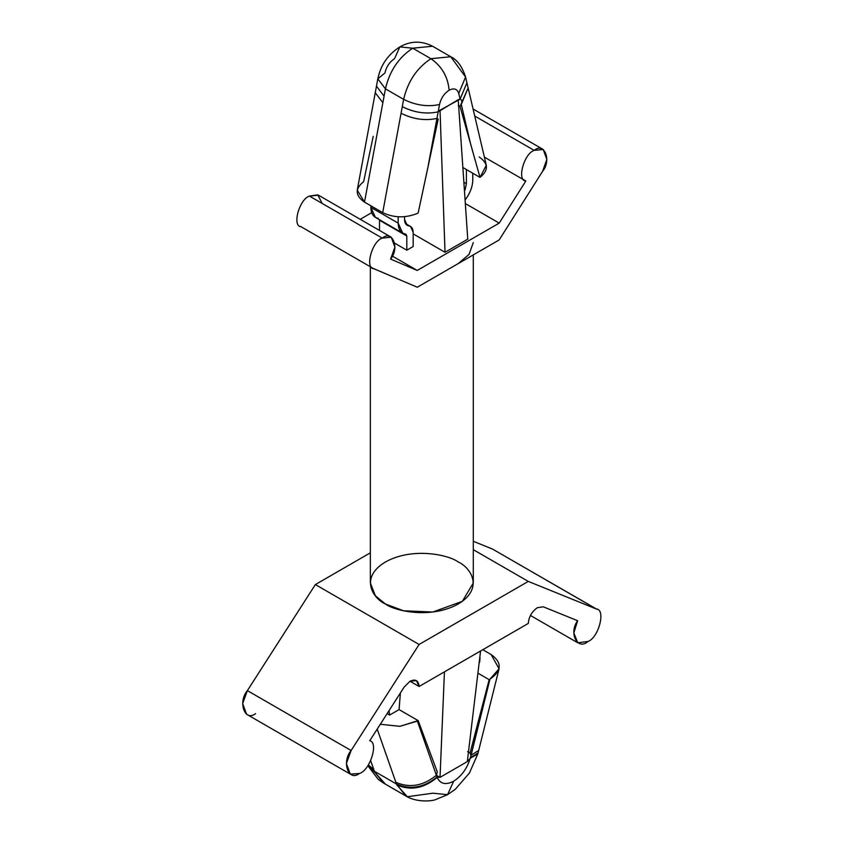 <?xml version="1.0" encoding="UTF-8"?>
<svg xmlns="http://www.w3.org/2000/svg" width="843" height="843" viewBox="0 0 843 843"><rect width="100%" height="100%" fill="white"/><g stroke="black" fill="none" stroke-linecap="round" stroke-linejoin="round"><path stroke-width="1.26" d="M499.077 668.762L489.952 679.195C501.87 670.786 502.249 662.566 491.1 654.516L482.786 649.711L491.1 654.516L499.077 668.762L478.698 750.418L470.963 755.296L470.046 753.052L489.161 679.658L478.297 673.388L489.161 679.658L489.952 679.195L470.963 755.296L478.698 750.418L478.086 752.873L470.457 757.731L489.952 679.195L489.161 679.658L470.046 753.052L470.963 755.296L470.204 758.31L478.086 752.873L477.812 753.905L469.456 772.978L455.325 789.259L447.58 794.664L453.671 781.198C445.768 785.265 440.257 783.99 437.138 777.394C440.257 783.99 445.768 785.265 453.671 781.198C461.574 776.14 467.085 768.51 470.204 758.31L467.317 761.608L440.025 777.372L436.885 777.109L436.379 775.265L437.296 771.967L436.379 775.265L436.885 777.109L440.025 777.372L444.44 671.85L440.025 777.372L436.379 775.265L417.38 721.092L418.181 720.628L399.888 726.308L380.298 724.285L399.888 726.308L417.38 721.092L436.379 775.265L440.025 777.372L467.317 761.608L480.563 650.996L467.317 761.608L470.204 758.31L477.812 753.905L470.204 758.31C467.085 768.51 461.574 776.14 453.671 781.198L447.58 794.664L432.87 793.2L407.359 796.73L396.8 784.917L377.211 729.1L396.473 784.022L374.376 771.271L396.473 784.022L405.715 795.897L383.618 783.136L374.714 772.156L385.262 783.979M377.822 78.82L385.43 88.842C389.624 70.949 398.718 57.398 412.722 48.199L399.856 46.923C388.012 54.426 380.667 65.059 377.822 78.82L376.463 86.155L384.071 96.165L376.463 86.155L375.251 92.73L382.859 102.751L375.251 92.73L357.253 190.139L364.503 202.12L385.43 88.842L364.503 202.12L382.701 212.626L403.628 99.348L385.43 88.842L403.628 99.348C407.822 81.455 416.916 67.914 430.921 58.704L412.722 48.199L432.564 46.228L412.722 48.199C398.718 57.398 389.624 70.949 385.43 88.842L377.822 78.82L384.924 72.993C386.4 66.702 389.603 61.939 394.524 58.704L399.856 46.923L412.722 48.199L430.921 58.704L450.763 56.744L430.921 58.704C441.901 66.376 447.96 76.882 449.119 90.222C454.04 87.777 457.243 88.842 458.718 93.436L465.578 77.04L458.718 93.436C457.243 88.842 454.04 87.777 449.119 90.222C444.198 93.457 440.994 98.22 439.519 104.511L427.812 167.883L438.202 119.084L436.959 118.42L438.202 119.084L418.128 213.121C405.852 218.2 394.039 218.031 382.701 212.626L364.503 202.12C355.135 195.576 354.85 188.758 363.639 181.667L373.217 136.366M399.856 46.923C410.541 40.833 421.447 40.601 432.564 46.228L450.763 56.744L465.578 77.04L466.927 82.804L460.067 99.2L440.025 110.191L445.03 252.289L413.175 233.89L445.03 252.289L467.76 239.159L445.03 252.289L440.025 110.191L438.17 111.845L458.223 99.685L467.76 239.159L458.223 99.685L460.067 99.2L458.718 93.436L460.067 99.2L466.927 82.804L468.139 87.978L460.036 106.471L470.426 143.289L461.29 104.374C462.291 101.445 461.88 99.727 460.067 99.2C461.88 99.727 462.291 101.445 461.29 104.374L468.139 87.978L486.306 165.312L480.004 177.399L466.411 169.548L480.004 177.399L460.036 106.471L461.29 104.374L470.426 143.289L480.004 177.399C488.803 170.307 488.508 163.489 479.151 156.946M596.275 608.962L528.287 581.417L473.292 549.668L528.287 581.417L419.097 644.463L351.109 750.512L247.378 690.617L315.366 584.568L419.097 644.463L315.366 584.568L370.351 552.818L315.366 584.568L247.378 690.617L351.109 750.512C341.362 761.967 348.507 782.019 359.308 773.516C369.877 770.839 378.96 742.304 369.729 740.765L404.113 687.14L410.004 681.239C415.483 678.741 418.518 680.491 419.097 686.487L416.431 680.596L410.004 681.239L419.097 686.487L528.287 623.441C528.856 616.781 531.891 611.533 537.37 607.698L543.261 606.802L577.645 620.733C568.424 632.924 577.508 650.965 588.066 641.449C598.867 637.477 606.012 609.173 596.275 608.962C606.012 609.173 598.867 637.477 588.066 641.449L577.771 642.788L573.809 632.924L577.645 620.733L543.261 606.802L537.37 607.698C531.891 611.533 528.856 616.781 528.287 623.441L419.097 686.487L410.004 681.239L404.113 687.14L369.729 740.765C378.96 742.304 369.877 770.839 359.308 773.516L350.298 774.116L346.389 763.473L351.109 750.512L419.097 644.463L528.287 581.417L596.275 608.962L492.544 549.078L473.292 541.28L492.544 549.078L597.076 609.352L492.544 549.078M391.247 237.22L318.454 195.186L309.444 196.082L382.237 238.105L391.247 237.22L394.903 247.125L390.594 259.096L417.232 270.445L392.301 256.051L417.232 270.445L499.214 223.11L525.842 181.013C516.58 180.75 524.019 153.479 534.199 150.381L474.735 116.049L534.199 150.381L543.208 149.485L546.854 159.39L542.555 171.371L499.161 239.949L417.274 287.231L373.238 268.422L300.445 226.388M418.181 720.628L399.076 709.595L389.635 715.054L387.137 713.61L389.635 715.054L389.076 710.596L389.635 715.054L399.076 709.595L418.181 720.628L437.296 771.967L418.181 720.628M373.892 268.748C364.619 268.474 372.058 241.203 382.237 238.105C372.058 241.203 364.619 268.474 373.892 268.748L417.274 287.231L499.161 239.949L542.555 171.371C551.817 160.402 544.378 141.719 534.199 150.381C524.019 153.479 516.58 180.75 525.842 181.013L524.578 180.286L525.842 181.013L499.214 223.11L466.232 204.069L499.214 223.11L417.232 270.445L390.594 259.096C399.867 248.137 392.427 229.454 382.237 238.105L309.444 196.082C299.265 199.18 291.826 226.451 301.099 226.714C291.826 226.451 299.265 199.18 309.444 196.082L317.758 194.849L322.184 203.437M371.7 212.668L360.224 219.306L371.7 212.668M406.01 234.249L406.811 236.019L406.811 250.192L413.175 246.514L413.175 232.341C413.07 228.569 411.626 226.419 408.855 225.892L405.894 224.185L408.855 225.892C406.084 225.366 404.64 223.226 404.535 219.443L404.535 216.735L404.535 219.443L407.201 225.334L410.509 226.451L413.175 232.341L413.175 246.514L406.811 250.192L394.83 243.269L406.811 250.192L406.811 236.019L379.508 220.255L379.508 230.434L379.508 220.255L406.811 236.019L405.515 234.08L402.701 233.142L398.17 223.121L370.867 207.367L375.398 217.378L402.701 233.142M525.842 181.013L484.377 157.125M370.351 266.757L370.351 582.998L375.377 595.801L385.43 604.01L403.576 610.785L432.828 612.029L462.354 601.312L473.292 582.998L473.292 254.881M473.292 242.573L469.066 254.375L458.223 263.585M458.223 561.975C470.331 567.286 484.662 588.172 458.223 604.01C430.784 619.278 394.608 610.996 385.43 604.01C373.323 598.709 358.981 577.824 385.43 561.975C412.859 546.717 449.034 554.989 458.223 561.975M255.577 713.631C244.776 722.124 237.631 702.082 247.378 690.617L242.658 703.589L246.567 714.232L350.298 774.116M436.874 118.315L438.202 119.084L436.874 118.315M436.959 118.42L438.17 111.845C426.337 114.395 414.377 112.667 402.269 106.671L401.057 113.257C413.154 119.253 425.125 120.97 436.959 118.42C425.125 120.97 413.154 119.253 401.057 113.257L382.701 212.626C394.039 218.031 405.852 218.2 418.128 213.121L427.812 167.883L436.959 118.42L438.202 119.084M458.265 105.449L460.036 106.471L458.265 105.449M460.784 99.421L460.067 99.2M462.796 167.462L466.411 169.548L462.796 167.462M402.269 106.671C414.377 112.667 426.337 114.395 438.17 111.845L439.519 104.511C427.696 107.061 415.725 105.343 403.628 99.348L402.269 106.671M449.119 90.222C447.96 76.882 441.901 66.376 430.921 58.704C416.916 67.914 407.822 81.455 403.628 99.348C415.725 105.343 427.696 107.061 439.519 104.511C440.994 98.22 444.198 93.457 449.119 90.222M379.466 219.728L379.508 220.255L379.466 219.728M378.212 218.326C373.502 217.431 371.057 213.785 370.867 207.367L370.867 205.797L370.867 207.367L398.17 223.121L398.17 216.83L398.17 223.121C398.349 229.538 400.804 233.195 405.515 234.08M466.411 183.721L466.411 169.548L466.411 183.721L464.303 182.509L466.411 183.721L465.03 190.075L466.411 183.721M472.775 180.044C472.586 186.682 470.141 193.163 465.431 199.496C470.141 193.163 472.586 186.682 472.775 180.044L472.775 173.226L472.775 180.044M470.046 753.052L467.559 751.619L470.046 753.052M437.138 777.394C424.029 788.405 410.594 790.913 396.8 784.917C410.594 790.913 424.029 788.405 437.138 777.394L437.401 777.594M370.73 760.85L374.714 772.156L367.938 765.581L374.714 772.156L368.043 765.423L374.376 771.271L373.776 769.543L368.359 764.959L373.776 769.543L370.73 760.85M436.885 777.109C423.681 787.752 410.204 790.049 396.473 784.022C410.204 790.049 423.681 787.752 436.885 777.109M436.379 775.265C423.175 785.982 409.666 788.331 395.873 782.304C409.666 788.331 423.175 785.982 436.379 775.265M400.404 692.914L399.076 709.595L400.404 692.914M480.057 657.803L479.625 662.335L480.057 657.803M450.763 56.744C457.285 59.842 462.217 66.608 465.578 77.04M473.081 109L543.208 149.485M577.771 642.788L530.416 615.453M410.509 226.451L405.462 223.532M447.58 794.664L435.367 799.68C431.363 801.345 415.852 802.41 405.715 795.897M383.618 783.136L378.117 779.269L367.854 765.697"/></g></svg>
